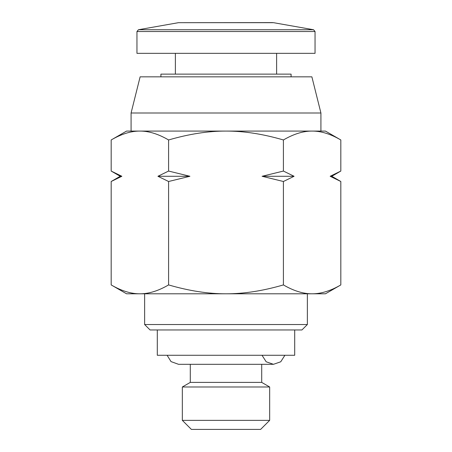 <?xml version="1.0" encoding="UTF-8"?>
<svg xmlns="http://www.w3.org/2000/svg" width="452" height="452" viewBox="0 0 452 452"><rect width="100%" height="100%" fill="white"/><g stroke="black" fill="none" stroke-linecap="round" stroke-linejoin="round"><path stroke-width="0.68" d="M315.044 53.336L136.956 53.336L136.956 31.516L138.448 29.736L313.552 29.736L315.044 31.516L315.044 53.336M138.448 29.736L178.45 22.685L273.55 22.685L313.552 29.736M175.376 74.128L175.376 53.336M160.912 76.84L160.912 74.128L291.088 74.128L291.088 76.84M131.08 113L140.12 76.84L311.88 76.84L320.92 113L131.08 113L131.08 131.08M182.337 420.36L191.377 429.4L260.623 429.4L269.663 420.36L269.663 386.985L182.337 386.985L182.337 420.36L269.663 420.36M182.337 386.985L190.292 382.392L261.708 382.392L269.663 386.985M190.292 382.392L190.292 364.312M157.296 329.96L157.296 355.272L294.704 355.272L294.704 329.96M307.36 324.536L144.64 324.536L150.064 329.96L301.936 329.96L307.36 324.536L307.36 293.8M144.64 324.536L144.64 293.8M111.175 284.918L126.56 293.8L325.44 293.8L340.825 284.918C330.553 290.902 320.982 293.862 312.117 293.8C303.252 293.862 293.681 290.902 283.41 284.918C262.872 290.902 243.735 293.862 226 293.8C208.265 293.862 189.128 290.902 168.59 284.918C158.319 290.902 148.748 293.862 139.883 293.8C131.018 293.862 121.447 290.902 111.175 284.918L111.175 181.501L121.842 176.28L111.175 171.059L111.175 139.962C121.447 133.978 131.018 131.018 139.883 131.08C148.748 131.018 158.319 133.978 168.59 139.962C189.128 133.978 208.265 131.018 226 131.08C243.735 131.018 262.872 133.978 283.41 139.962L283.41 171.059L262.081 176.28L283.41 181.501L283.41 284.918M168.59 139.962L168.59 171.059L157.923 176.28L168.59 181.501L189.919 176.28L168.59 171.059M168.59 181.501L168.59 284.918M283.41 139.962C293.681 133.978 303.252 131.018 312.117 131.08C320.982 131.018 330.553 133.978 340.825 139.962L340.825 171.059L330.158 176.28L340.825 181.501L340.825 284.918M283.41 181.501L294.077 176.28L283.41 171.059M111.175 139.962L126.56 131.08L325.44 131.08L340.825 139.962M157.923 176.28L189.919 176.28M262.081 176.28L294.077 176.28M111.175 171.059L120.215 176.28L121.842 176.28M330.158 176.28L331.785 176.28L340.825 171.059M262.024 355.272L266.171 361.781L273.46 364.312L280.748 361.781L284.896 355.272M315.044 31.516L136.956 31.516M178.45 22.685L272.612 22.6M276.624 74.128L276.624 53.336M261.708 382.392L261.708 364.312M120.215 176.28L111.175 181.501M331.785 176.28L340.825 181.501M320.92 131.08L320.92 113M167.104 355.272L171.037 361.606L178.54 364.312L273.46 364.312"/></g></svg>
